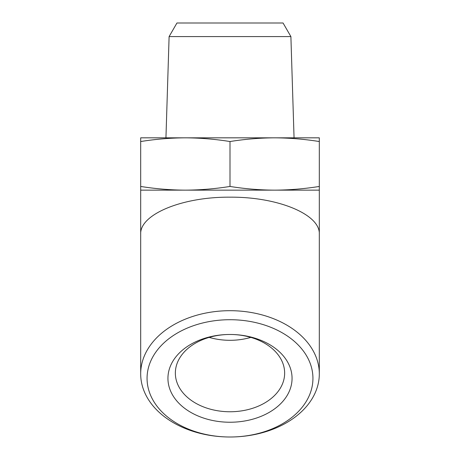 <?xml version="1.0" encoding="UTF-8"?>
<svg xmlns="http://www.w3.org/2000/svg" width="460" height="460" viewBox="0 0 460 460"><rect width="100%" height="100%" fill="white"/><g stroke="black" fill="none" stroke-linecap="round" stroke-linejoin="round"><path stroke-width="0.69" d="M250.792 337.375A54.228 38.347 0 0 1 230 340.308A54.228 38.347 0 0 1 209.208 337.375M185.34 137.833L140.685 137.833L140.685 141.536C155.572 139.15 170.453 137.919 185.34 137.833C200.226 137.919 215.113 139.15 230 141.536C244.887 139.15 259.773 137.919 274.66 137.833L185.328 137.833M319.315 137.833L274.66 137.833C289.547 137.919 304.428 139.15 319.315 141.536L319.315 137.833M169.107 36.576L290.892 36.576L283.055 23L176.945 23L169.107 36.576L165.945 137.833M140.685 186.449L140.685 234.169C139.685 214.394 182.258 196.759 230 197.173C277.742 196.759 320.315 214.394 319.315 234.169L319.315 373.842A89.315 63.158 0 0 1 230 437A82.938 58.644 0 0 1 147.062 378.356A82.938 58.644 0 0 1 230 319.711A82.938 58.644 0 0 1 312.938 378.356A82.938 58.644 0 0 1 230 437A89.315 63.158 0 0 1 140.685 373.842A89.315 63.158 0 0 1 230 310.69A89.315 63.158 0 0 1 319.315 373.842L319.315 186.449C304.428 188.83 289.547 190.066 274.66 190.147C259.773 190.066 244.887 188.83 230 186.449C215.113 188.83 200.226 190.066 185.34 190.147C170.453 190.066 155.572 188.83 140.685 186.449L140.685 141.536M230 186.449L230 141.536M319.315 186.449L319.315 141.536M230 334.472A62.06 43.884 0 0 1 283.745 400.298A62.06 43.884 0 0 1 176.255 400.298A62.06 43.884 0 0 1 230 334.472A54.648 38.64 0 0 1 284.648 373.112A54.648 38.64 0 0 1 230 411.757A54.648 38.64 0 0 1 175.352 373.112A54.648 38.64 0 0 1 230 334.472M319.315 190.147L140.685 190.147M250.838 337.387A54.648 38.64 0 0 1 230 340.308A54.648 38.64 0 0 1 209.162 337.387M290.892 36.576L294.055 137.833M140.685 373.842L140.685 234.169L140.685 373.842"/></g></svg>
